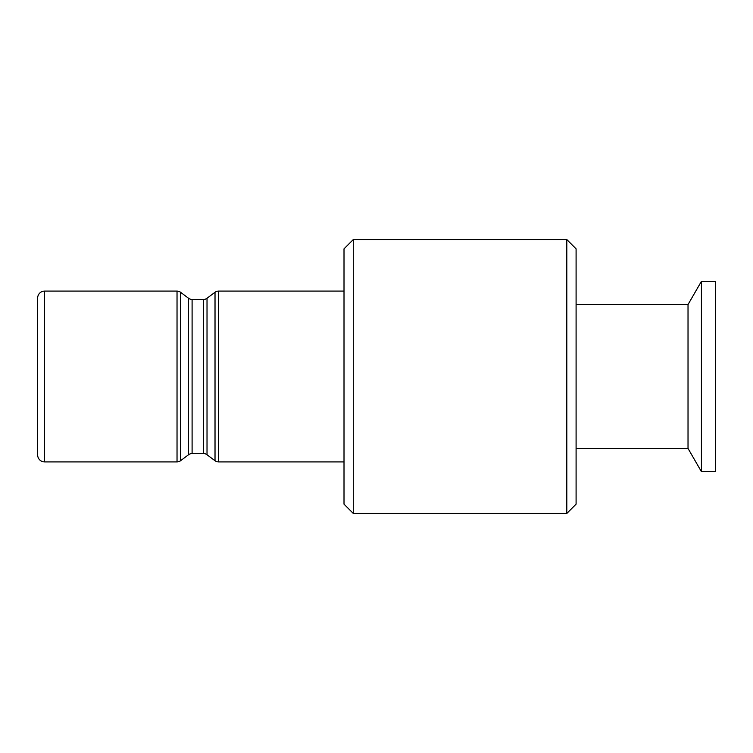 <?xml version="1.0" encoding="UTF-8"?>
<svg xmlns="http://www.w3.org/2000/svg" width="753" height="753" viewBox="0 0 753 753"><rect width="100%" height="100%" fill="white"/><g stroke="black" fill="none" stroke-linecap="round" stroke-linejoin="round"><path stroke-width="1.13" d="M701.429 471.66L701.429 281.34L715.35 281.34L715.35 471.66L701.429 471.66L688.026 448.449L688.026 304.551L576.092 304.551M353.289 513.433L344.008 504.152L344.008 248.848L353.289 239.567L353.289 513.433L566.811 513.433L566.811 239.567L576.092 248.848L576.092 504.152L566.811 513.433M344.008 291.091L218.558 291.091A5.892 5.892 0 0 0 215.019 292.268L207.019 298.263A5.892 5.892 0 0 1 203.489 299.449L192.1 299.449A5.892 5.892 0 0 1 188.561 298.263L180.56 292.268A5.892 5.892 0 0 0 177.03 291.091L44.615 291.091A6.965 6.965 0 0 0 37.65 298.056L37.65 454.944A6.965 6.965 0 0 0 44.615 461.909L177.03 461.909L177.03 291.091M218.558 291.091L218.558 461.909A5.892 5.892 0 0 1 215.019 460.732L215.019 292.268M207.019 298.263L207.019 454.737A5.892 5.892 0 0 0 203.489 453.551L203.489 299.449M192.1 299.449L192.1 453.551A5.892 5.892 0 0 0 188.561 454.737L180.56 460.732A5.892 5.892 0 0 1 177.03 461.909M353.289 239.567L566.811 239.567M218.558 461.909L344.008 461.909M207.019 454.737L215.019 460.732M192.1 453.551L203.489 453.551M180.56 292.268L180.56 460.732M44.615 291.091L44.615 461.909M188.561 454.737L188.561 298.263M688.026 304.551L701.429 281.34M688.026 448.449L576.092 448.449"/></g></svg>
